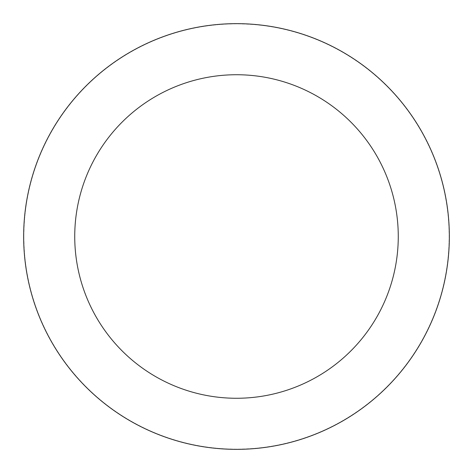 <?xml version="1.0" encoding="UTF-8"?>
<svg xmlns="http://www.w3.org/2000/svg" width="473" height="473" viewBox="0 0 473 473"><rect width="100%" height="100%" fill="white"/><g stroke="black" fill="none" stroke-linecap="round" stroke-linejoin="round"><path stroke-width="0.35" stroke-dasharray="2.37 1.77" d="M23.863 236.5A212.637 212.637 0 0 1 236.5 23.863A212.637 212.637 0 0 1 449.137 236.5A212.637 212.637 0 0 1 236.5 449.137A212.637 212.637 0 0 1 23.863 236.5A212.637 212.637 0 0 1 236.5 23.863A212.637 212.637 0 0 1 449.137 236.5A212.637 212.637 0 0 1 236.5 449.137A212.637 212.637 0 0 1 23.863 236.5M23.65 236.5A212.85 212.85 0 0 1 236.5 23.65A212.85 212.85 0 0 1 449.35 236.5A212.85 212.85 0 0 1 236.5 449.35A212.85 212.85 0 0 1 23.65 236.5"/><path stroke-width="0.71" d="M398.266 236.5A161.766 161.766 0 0 0 236.5 74.734A161.766 161.766 0 0 0 74.734 236.5A161.766 161.766 0 0 0 236.5 398.266A161.766 161.766 0 0 0 398.266 236.5M23.65 236.5A212.85 212.85 0 0 1 236.5 23.65A212.85 212.85 0 0 1 449.35 236.5A212.85 212.85 0 0 1 236.5 449.35A212.85 212.85 0 0 1 23.65 236.5"/></g></svg>
